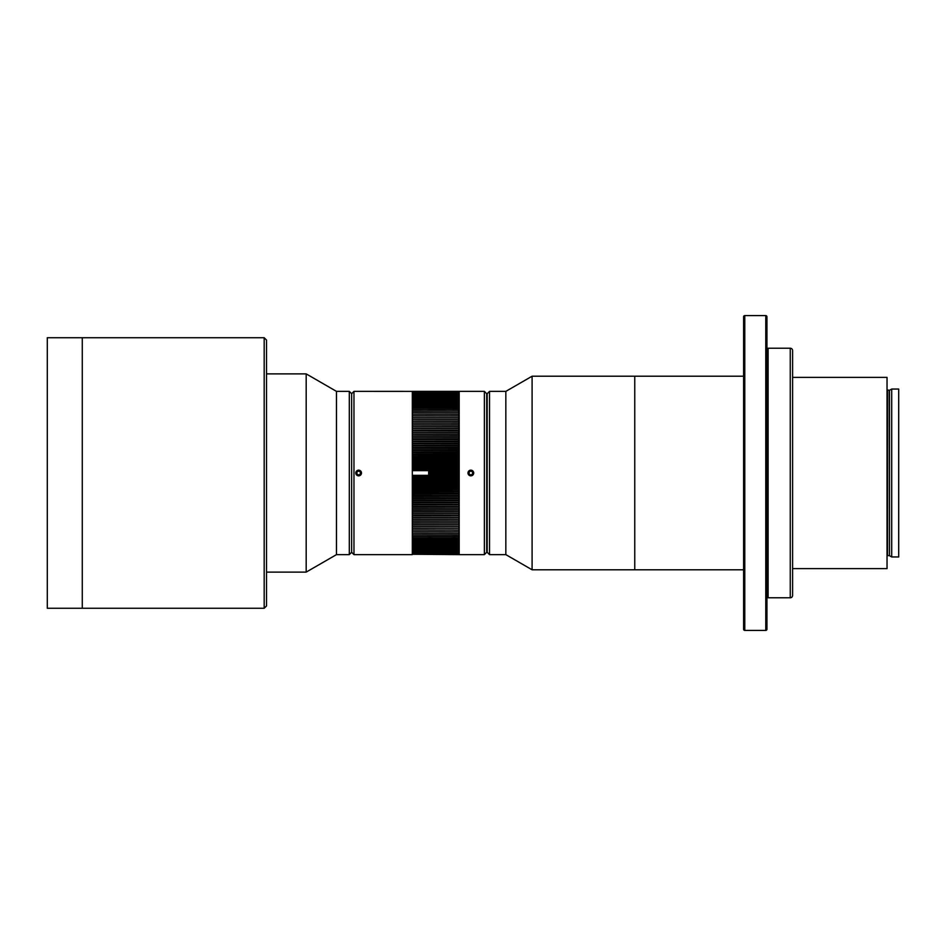 <?xml version="1.0" encoding="UTF-8"?>
<svg xmlns="http://www.w3.org/2000/svg" width="946" height="946" viewBox="0 0 946 946"><rect width="100%" height="100%" fill="white"/><g stroke="black" fill="none" stroke-linecap="round" stroke-linejoin="round"><path stroke-width="1.42" d="M487.178 552.287L487.178 393.713L489.52 391.372L489.52 554.628L487.178 552.287M489.52 554.628L505.838 554.628L505.838 391.372L489.52 391.372M505.838 554.628L532.09 569.788L532.09 376.212L505.838 391.372M743.615 569.788L634.754 569.788L634.754 376.212L532.09 376.212M743.615 375.136L743.615 376.212L634.754 376.212L634.754 569.788L532.09 569.788M743.615 629.256L743.615 316.744A1.171 1.171 0 0 1 744.786 315.586L744.786 630.414A1.171 1.171 0 0 1 743.615 629.256M765.775 630.414L765.775 315.586A1.171 1.171 0 0 1 766.934 316.744L766.934 629.256A1.171 1.171 0 0 1 765.775 630.414L744.786 630.414M765.775 315.586L744.786 315.586M790.253 597.766L790.253 348.234A2.33 2.33 0 0 1 792.594 350.564L792.594 595.436A2.33 2.33 0 0 1 790.253 597.766L768.105 597.766A0.698 0.698 0 0 1 767.407 597.068L767.407 348.932A0.698 0.698 0 0 1 768.105 348.234L768.105 597.766M790.253 348.234L768.105 348.234M767.407 348.932L767.407 370.619A1.171 1.171 0 0 0 766.934 371.553L767.407 468.341M767.407 477.659L766.934 574.447A1.171 1.171 0 0 0 767.407 575.381L767.407 597.068M792.594 573.595L792.594 578.266M792.594 367.734L792.594 372.405M792.594 569.788L792.594 482.33M792.594 463.67L792.594 376.212M353.97 554.628L351.64 552.287L351.64 393.713L351.64 552.287L349.31 554.628L349.31 391.372L351.64 393.713L353.97 391.372L353.97 554.628L412.314 554.628L412.314 519.023L458.952 519.058L412.314 519.058L412.314 415.862L458.952 415.897L412.314 415.944L412.314 391.372L458.952 391.372L412.314 391.549M264.182 337.734L266.524 340.075L266.524 605.925L264.182 608.266L264.182 337.734L82.278 337.734L82.278 608.266L264.182 608.266M336.48 391.372L336.48 554.628L306.185 572.117L306.185 373.883L336.48 391.372L349.31 391.372M266.524 572.117L306.185 572.117M266.524 373.883L306.185 373.883M336.48 554.628L349.31 554.628M358.64 470.079C354.88 472.03 354.88 473.97 358.64 475.921C362.401 473.97 362.401 472.03 358.64 470.079M486.705 539.468L486.705 406.532M353.97 391.372L412.314 391.384M467.927 473C469.878 469.24 471.818 469.24 473.757 473C471.818 476.76 469.878 476.76 467.927 473M484.376 391.372L486.705 393.713L486.705 552.287L484.376 554.628L484.376 391.372L459.188 391.372L459.188 554.628L484.376 554.628M412.314 478.924L458.952 478.995L412.314 478.924M412.314 481.301L458.952 481.372L412.314 481.301M412.314 483.666L458.952 483.737L412.314 483.666M412.314 486.031L458.952 486.102L412.314 486.031M412.314 488.373L458.952 488.443L412.314 488.373M412.314 490.714L458.952 490.785L412.314 490.714M412.314 493.032L458.952 493.103L412.314 493.032M412.314 495.337L458.952 495.408L412.314 495.337M412.314 497.62L458.952 497.691L412.314 497.62M412.314 499.89L458.952 499.949L412.314 499.89M412.314 502.125L458.952 502.196L412.314 502.125M412.314 504.336L458.952 504.407L412.314 504.336M412.314 506.536L458.952 506.595L412.314 506.536M412.314 508.688L458.952 508.759L412.314 508.688M412.314 510.816L458.952 510.887L412.314 510.816M412.314 512.921L458.952 512.98L412.314 512.921M412.314 514.979L458.952 515.038L412.314 514.979M412.314 517.013L458.952 517.072L412.314 517.013M412.314 520.95L458.952 521.01L412.314 520.95M412.314 522.854L458.952 522.913L412.314 522.854M412.314 524.723L458.952 524.782L412.314 524.723M412.314 526.544L458.952 526.603L412.314 526.544M412.314 528.329L458.952 528.376L412.314 528.329M412.314 530.056L458.952 530.103L412.314 530.056M412.314 531.735L458.952 531.782L412.314 531.735M412.314 533.367L458.952 533.414L412.314 533.367M412.314 534.951L458.952 534.998L412.314 534.951M412.314 536.477L458.952 536.477L412.314 536.524M458.952 534.998L458.952 537.99L412.314 537.99L458.952 537.943M412.314 539.362L458.952 539.409L412.314 539.362M412.314 540.722L458.952 540.757L412.314 540.722M412.314 542.023L458.952 542.058L412.314 542.023M412.314 543.264L458.952 543.3L412.314 543.264M412.314 544.458L458.952 544.458L412.314 544.482M458.952 543.3L458.952 545.606L412.314 545.606L458.952 545.57M412.314 546.634L458.952 546.67L412.314 546.634M412.314 547.639L458.952 547.663L412.314 547.639M412.314 548.562L458.952 548.597L412.314 548.562M412.314 549.437L458.952 549.437L412.314 549.46M458.952 548.597L458.952 550.265L412.314 550.265L458.952 550.241M412.314 550.974L458.952 550.974L412.314 550.998M458.952 550.265L458.952 551.672L412.314 551.672L458.952 551.648M412.314 552.251L458.952 552.275L412.314 552.251M412.314 552.795L458.952 552.795L412.314 552.807M458.952 552.275L458.952 553.268L412.314 553.268L458.952 553.256M412.314 553.658L458.952 553.658L412.314 553.67M458.952 553.268L458.952 553.989L412.314 554.001L458.952 553.989L412.314 554.261L458.952 554.616M458.952 391.431L412.314 391.75L458.952 391.739L412.314 392.011L458.952 391.999L412.314 392.342L458.952 392.732M412.314 393.193L458.952 393.193L412.314 393.205M458.952 393.725L412.314 393.749L458.952 393.725L458.952 392.744M412.314 394.328L458.952 394.352L412.314 394.328M412.314 395.002L458.952 395.002L412.314 395.026M458.952 395.735L412.314 395.759L458.952 395.735L458.952 394.352M412.314 396.54L458.952 396.54L412.314 396.563M458.952 397.403L412.314 397.438L458.952 397.403L458.952 395.759M412.314 398.337L458.952 398.361L412.314 398.337M412.314 399.33L458.952 399.366L412.314 399.33M412.314 400.395L458.952 400.43L412.314 400.395M412.314 401.518L458.952 401.518L412.314 401.542M458.952 402.7L412.314 402.736L458.952 402.7L458.952 400.43M412.314 403.942L458.952 403.977L412.314 403.942M412.314 405.243L458.952 405.278L412.314 405.243M412.314 406.591L458.952 406.638L412.314 406.591M412.314 408.01L458.952 408.057L412.314 408.01M412.314 409.476L458.952 409.476L412.314 409.523M458.952 411.002L412.314 411.049L458.952 411.002L458.952 408.057M412.314 412.586L458.952 412.633L412.314 412.586M412.314 414.218L458.952 414.265L412.314 414.218M412.314 417.624L458.952 417.671L412.314 417.671L458.952 417.576L458.952 415.944M412.314 419.397L458.952 419.456L412.314 419.397M412.314 421.218L458.952 421.277L412.314 421.218M412.314 423.087L458.952 423.146L412.314 423.087M412.314 424.99L458.952 425.05L412.314 424.99M412.314 426.942L458.952 427.001L412.314 426.942M412.314 428.928L458.952 428.987L412.314 428.928M412.314 430.962L458.952 431.021L412.314 430.962M412.314 433.02L458.952 433.079L412.314 433.02M412.314 435.113L458.952 435.184L412.314 435.113M412.314 437.241L458.952 437.312L412.314 437.241M412.314 439.405L458.952 439.464L412.314 439.405M412.314 441.593L458.952 441.664L412.314 441.593M412.314 443.804L458.952 443.875L412.314 443.804M412.314 446.051L458.952 446.11L412.314 446.051M412.314 448.309L458.952 448.38L412.314 448.309M412.314 450.592L458.952 450.663L412.314 450.592M412.314 452.898L458.952 452.968L412.314 452.898M412.314 455.215L458.952 455.286L412.314 455.215M412.314 457.557L458.952 457.628L412.314 457.557M412.314 459.898L458.952 459.969L412.314 459.898M412.314 462.263L458.952 462.334L412.314 462.263M412.314 464.628L458.952 464.699L412.314 464.628M412.314 467.005L458.952 467.076L412.314 467.005M412.314 469.393L458.952 469.453L412.314 469.393M428.633 471.829L458.952 471.77L428.633 471.841L428.633 474.159L458.952 474.23L428.633 474.171M458.952 476.607L412.314 476.607L458.952 476.548L458.952 478.924M458.952 481.301L458.952 478.995M458.952 483.666L458.952 481.372M458.952 486.031L458.952 483.737M458.952 488.373L458.952 486.102M458.952 490.714L458.952 488.443M458.952 493.032L458.952 490.785M458.952 495.337L458.952 493.103M458.952 497.62L458.952 495.408M458.952 499.89L458.952 497.691M458.952 502.125L458.952 499.949M458.952 504.336L458.952 502.196M458.952 506.536L458.952 504.407M458.952 508.688L458.952 506.595M458.952 510.816L458.952 508.759M458.952 512.921L458.952 510.887M458.952 514.979L458.952 512.98M458.952 517.013L458.952 515.038M458.952 518.999L458.952 517.072M458.952 520.95L458.952 519.058M458.952 522.854L458.952 521.01M458.952 524.723L458.952 522.913M458.952 526.544L458.952 524.782M458.952 528.329L458.952 526.603M412.314 528.424L458.952 528.376L458.952 530.056M458.952 530.103L458.952 531.735M458.952 531.782L458.952 533.367M458.952 533.414L458.952 534.951M458.952 537.99L458.952 539.362M458.952 539.409L458.952 540.722M458.952 540.757L458.952 542.023M458.952 542.058L458.952 543.264M458.952 545.606L458.952 546.634M458.952 546.67L458.952 547.639M458.952 547.663L458.952 548.562M458.952 398.337L458.952 397.438M458.952 399.33L458.952 398.361M458.952 400.395L458.952 399.366M458.952 403.942L458.952 402.736M458.952 405.243L458.952 403.977M458.952 406.591L458.952 405.278M458.952 408.01L458.952 406.638M458.952 412.586L458.952 411.049M458.952 414.218L458.952 412.633M458.952 415.897L458.952 414.265M458.952 419.397L458.952 417.671M458.952 421.218L458.952 419.456M458.952 423.087L458.952 421.277M458.952 424.99L458.952 423.146M458.952 426.942L458.952 425.05M458.952 428.928L458.952 427.001M458.952 430.962L458.952 428.987M458.952 433.02L458.952 431.021M458.952 435.113L458.952 433.079M458.952 437.241L458.952 435.184M458.952 439.405L458.952 437.312M458.952 441.593L458.952 439.464M458.952 443.804L458.952 441.664M458.952 446.051L458.952 443.875M458.952 448.309L458.952 446.11M458.952 450.592L458.952 448.38M458.952 452.898L458.952 450.663M458.952 455.215L458.952 452.968M458.952 457.557L458.952 455.286M458.952 459.898L458.952 457.628M458.952 462.263L458.952 459.969M458.952 464.628L458.952 462.334M458.952 467.005L458.952 464.699M458.952 469.393L458.952 467.076M458.952 471.77L458.952 469.453M458.952 474.159L458.952 471.841M458.952 476.548L458.952 474.23M458.952 473L428.633 473M458.952 475.353L412.314 475.353M458.952 470.647L412.314 470.647M458.952 468.305L412.314 468.305M458.952 465.952L412.314 465.952M458.952 463.611L412.314 463.611M458.952 461.281L412.314 461.281M458.952 458.964L412.314 458.964M458.952 456.658L412.314 456.658M458.952 454.364L412.314 454.364M458.952 452.082L412.314 452.082M458.952 449.823L412.314 449.823M458.952 447.576L412.314 447.576M458.952 445.353L412.314 445.353M458.952 443.166L412.314 443.166M458.952 440.99L412.314 440.99M458.952 438.849L412.314 438.849M458.952 436.733L412.314 436.733M458.952 434.652L412.314 434.652M458.952 432.606L412.314 432.606M458.952 430.584L412.314 430.584M458.952 428.609L412.314 428.609M458.952 426.67L412.314 426.67M458.952 424.766L412.314 424.766M458.952 422.897L412.314 422.897M458.952 421.088L412.314 421.088M458.952 419.315L412.314 419.315M458.952 526.686L412.314 526.686M458.952 524.912L412.314 524.912M458.952 523.103L412.314 523.103M458.952 521.234L412.314 521.234M458.952 519.33L412.314 519.33M458.952 517.391L412.314 517.391M458.952 515.416L412.314 515.416M458.952 513.394L412.314 513.394M458.952 511.348L412.314 511.348M458.952 509.267L412.314 509.267M458.952 507.151L412.314 507.151M458.952 505.01L412.314 505.01M458.952 502.834L412.314 502.834M458.952 500.647L412.314 500.647M458.952 498.424L412.314 498.424M458.952 496.177L412.314 496.177M458.952 493.918L412.314 493.918M458.952 491.636L412.314 491.636M458.952 489.342L412.314 489.342M458.952 487.036L412.314 487.036M458.952 484.719L412.314 484.719M458.952 482.389L412.314 482.389M458.952 480.048L412.314 480.048M458.952 477.695L412.314 477.695M47.3 337.734L47.3 608.266L82.278 608.266L82.278 337.734L47.3 337.734M359.61 475.672A2.85 2.85 0 0 0 361.313 472.03A2.85 2.85 0 0 0 357.659 470.328A2.85 2.85 0 0 0 355.968 473.97A2.85 2.85 0 0 0 359.61 475.672M360.627 473.343L359.929 471.451L357.943 471.108L356.654 472.657L357.34 474.549L359.326 474.892L360.627 473.343M467.998 473.012A2.85 2.85 0 0 0 470.86 475.85A2.85 2.85 0 0 0 473.686 472.988A2.85 2.85 0 0 0 470.836 470.15A2.85 2.85 0 0 0 467.998 473.012M469.843 474.75L471.865 474.738L472.87 472.988L471.841 471.25L469.831 471.262L468.826 473.012L469.843 474.75M891.7 556.958L891.7 389.043L898.7 389.043L898.7 556.958L891.7 556.958L889.477 555.68L889.477 390.32L887.041 389.918M792.594 377.383L887.041 377.383L887.041 568.617L792.594 568.617M459.188 538.061L458.609 407.466M889.477 555.68L889.252 390.391M889.252 555.609L887.502 555.609L887.502 390.391M889.477 390.32L891.7 389.043"/></g></svg>
